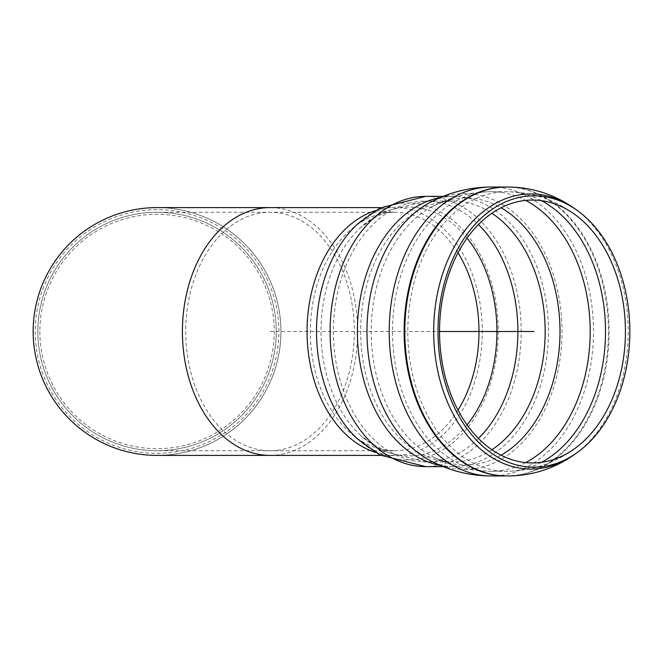 <?xml version="1.0" encoding="UTF-8"?>
<svg xmlns="http://www.w3.org/2000/svg" width="663" height="663" viewBox="0 0 663 663"><rect width="100%" height="100%" fill="white"/><g stroke="black" fill="none" stroke-linecap="round" stroke-linejoin="round"><path stroke-width="0.5" stroke-dasharray="3.31 2.49" d="M37.824 331.5A119.224 119.224 0 0 1 157.048 212.276A119.224 119.224 0 0 1 276.264 331.5A119.224 119.224 0 0 1 157.048 450.724A119.224 119.224 0 0 1 37.824 331.5A119.224 119.224 0 0 0 216.652 434.746A119.224 119.224 0 0 0 216.652 228.254A119.224 119.224 0 0 0 37.824 331.5M157.048 455.398A123.898 123.898 0 0 0 280.938 331.5A123.898 123.898 0 0 0 157.048 207.602M39.855 331.5A117.194 117.194 0 0 0 215.641 432.989A117.194 117.194 0 0 0 215.641 230.011A117.194 117.194 0 0 0 39.855 331.5M35.197 331.5A121.851 121.851 0 0 0 217.97 437.025A121.851 121.851 0 0 0 217.97 225.975A121.851 121.851 0 0 0 35.197 331.5M33.15 331.5A123.898 123.898 0 0 0 218.989 438.798A123.898 123.898 0 0 0 218.989 224.202A123.898 123.898 0 0 0 33.15 331.5M270.015 331.5L439.536 331.5M185.715 331.5A119.224 84.3 90 0 0 270.015 450.724A119.224 84.3 90 0 0 354.315 331.5A119.224 84.3 90 0 0 270.015 212.276A119.224 84.3 90 0 0 185.715 331.5M458.017 410.157A119.224 84.3 -90 0 1 394.667 450.724A119.224 84.3 -90 0 1 310.367 331.5A119.224 84.3 -90 0 1 394.667 212.276A119.224 84.3 -90 0 1 458.017 252.843M270.015 455.398A123.898 87.607 90 0 0 357.622 331.5A123.898 87.607 90 0 0 270.015 207.602M375.192 210.701A123.898 87.607 -90 0 1 394.667 207.602A123.898 87.607 -90 0 1 482.274 331.5A123.898 87.607 -90 0 1 394.667 455.398A123.898 87.607 -90 0 1 375.192 452.299M505.471 475.959A144.468 102.152 90 0 0 506.283 475.968A144.468 102.152 90 0 0 608.435 331.5A144.468 102.152 90 0 0 506.283 187.032A144.468 102.152 90 0 0 505.471 187.041M505.67 187.032L504.858 187.057A144.476 102.16 -90 0 1 609.123 331.5A144.476 102.16 -90 0 1 504.858 475.943L505.67 475.968M574.73 208.663A137.556 97.27 -90 0 1 628.209 331.5A137.556 97.27 -90 0 1 574.73 454.337M491.349 187.032A144.468 102.152 -90 0 1 593.501 331.5A144.468 102.152 -90 0 1 491.349 475.968M429.864 202.563A137.921 97.527 -90 0 1 562.017 331.5A137.921 97.527 -90 0 1 429.864 460.437M440.166 197.591A135.119 95.538 -90 0 1 452.928 196.381A135.119 95.538 -90 0 1 453.078 196.381A135.119 95.538 -90 0 1 548.467 331.5A135.119 95.538 -90 0 1 453.078 466.619A135.119 95.538 -90 0 1 452.928 466.619A135.119 95.538 -90 0 1 440.166 465.409M425.646 196.381A135.119 95.538 -90 0 1 521.193 331.5A135.119 95.538 -90 0 1 425.646 466.619M380.686 207.602L394.667 207.602C385.145 206.276 372.78 211.746 357.572 224.019A128.498 90.864 -90 0 1 450.567 218.45A128.498 90.864 -90 0 1 498.236 331.5A128.498 90.864 -90 0 1 450.567 444.55A128.498 90.864 -90 0 1 357.572 438.981C372.78 451.254 385.145 456.724 394.667 455.398L380.686 455.398M467.075 424.892A124.395 87.964 -90 0 1 360.755 435.55A124.395 87.964 -90 0 1 360.755 227.45A124.395 87.964 -90 0 1 467.075 238.108M478.446 438.458A130.437 92.232 -90 0 1 425.646 461.937A130.437 92.232 -90 0 1 333.414 331.5A130.437 92.232 -90 0 1 425.646 201.063A130.437 92.232 -90 0 1 478.446 224.542M491.871 449.738A130.437 92.232 -90 0 1 452.928 461.937A130.437 92.232 -90 0 1 360.689 331.5A130.437 92.232 -90 0 1 452.928 201.063A130.437 92.232 -90 0 1 491.871 213.262M501.079 455.224A133.512 94.411 -90 0 1 432.226 456.401A133.512 94.411 -90 0 1 371.189 331.5A133.512 94.411 -90 0 1 432.226 206.599A133.512 94.411 -90 0 1 501.079 207.776M525.66 462.6A139.794 98.845 -90 0 1 491.349 471.294A139.794 98.845 -90 0 1 491.175 471.294A139.794 98.845 -90 0 1 392.504 331.5A139.794 98.845 -90 0 1 491.175 191.706A139.794 98.845 -90 0 1 491.349 191.706A139.794 98.845 -90 0 1 525.66 200.4M541.472 462.335A139.794 98.845 -90 0 1 506.656 471.294A139.794 98.845 -90 0 1 407.811 331.5A139.794 98.845 -90 0 1 506.656 191.706A139.794 98.845 -90 0 1 541.472 200.665M491.184 471.294C470.307 471.144 450.658 466.18 432.226 456.401C439.66 460.23 446.555 462.078 452.928 461.937L425.646 461.937L382.369 450.997L360.755 435.55C374.686 446.87 385.99 451.926 394.667 450.724L157.048 450.724M491.184 191.706C470.307 191.856 450.658 196.82 432.226 206.599C439.66 202.77 446.555 200.922 452.928 201.063L425.646 201.063L382.369 212.003L360.755 227.45C374.686 216.13 385.99 211.074 394.667 212.276L157.048 212.276M453.078 466.619C445.768 466.752 438.019 464.688 429.848 460.429M453.078 196.381C445.768 196.248 438.019 198.312 429.848 202.571M452.928 196.381L443.083 196.381M452.928 466.619L443.083 466.619M577.266 216.304C556.456 200.243 532.919 192.038 506.656 191.706L491.349 191.706M577.266 446.696C556.456 462.757 532.919 470.962 506.656 471.294L491.349 471.294"/><path stroke-width="0.99" d="M629.85 331.5A135.666 95.928 -90 0 1 577.1 452.647A135.666 95.928 -90 0 1 437.994 331.5A135.666 95.928 -90 0 1 577.1 210.353A135.666 95.928 -90 0 1 629.85 331.5M625.433 331.5A131.448 92.953 -90 0 1 577.274 446.688A131.448 92.953 -90 0 1 439.536 331.5A131.448 92.953 -90 0 1 577.274 216.312A131.448 92.953 -90 0 1 625.433 331.5M157.048 207.602A123.898 123.898 0 0 0 33.15 331.5A123.898 123.898 0 0 0 157.048 455.398L270.015 455.398A123.898 87.607 90 0 1 182.408 331.5A123.898 87.607 90 0 1 270.015 207.602L157.048 207.602M533.922 331.5L439.536 331.5M458.017 252.843A119.224 84.3 -90 0 1 478.968 331.5A119.224 84.3 -90 0 1 458.017 410.157M375.192 452.299A123.898 87.607 -90 0 1 307.06 331.5A123.898 87.607 -90 0 1 375.192 210.701M505.471 187.041A144.468 102.152 90 0 0 404.123 331.5A144.468 102.152 90 0 0 505.471 475.959M504.858 475.943A144.476 102.16 -90 0 1 404.803 331.5A144.476 102.16 -90 0 1 504.858 187.057C530.483 186.618 553.771 193.82 574.722 208.663A137.556 97.27 -90 0 0 433.677 331.5A137.556 97.27 -90 0 0 574.73 454.337C553.771 469.18 530.483 476.382 504.858 475.943M505.67 475.968L491.349 475.968A144.468 102.152 -90 0 1 389.198 331.5A144.468 102.152 -90 0 1 491.349 187.032C469.561 187.132 449.066 192.311 429.848 202.571M429.864 460.437A137.921 97.527 -90 0 1 366.971 331.5A137.921 97.527 -90 0 1 429.864 202.563M440.166 465.409A135.119 95.538 -90 0 1 357.382 331.5A135.119 95.538 -90 0 1 440.166 197.591M443.083 466.619L425.646 466.619A135.119 95.538 -90 0 1 330.108 331.5A135.119 95.538 -90 0 1 425.646 196.381L443.083 196.381M425.646 466.619L379.841 454.951L357.572 438.981A128.498 90.864 -90 0 1 357.572 224.019L379.841 208.049L425.646 196.381M467.075 238.108A124.395 87.964 -90 0 1 496.927 331.5A124.395 87.964 -90 0 1 467.075 424.892M478.446 224.542A130.437 92.232 -90 0 1 517.886 331.5A130.437 92.232 -90 0 1 478.446 438.458M491.871 213.262A130.437 92.232 -90 0 1 545.16 331.5A130.437 92.232 -90 0 1 491.871 449.738M501.079 207.776A133.512 94.411 -90 0 1 560.003 331.5A133.512 94.411 -90 0 1 501.079 455.224M525.66 200.4A139.794 98.845 -90 0 1 590.194 331.5A139.794 98.845 -90 0 1 525.66 462.6M541.472 200.665A139.794 98.845 -90 0 1 605.51 331.5A139.794 98.845 -90 0 1 541.472 462.335M380.686 207.602L270.015 207.602M380.686 455.398L270.015 455.398M505.67 187.032L491.349 187.032M577.1 210.353L574.722 208.663M577.1 452.647L574.722 454.337M491.349 475.968C469.561 475.868 449.066 470.689 429.848 460.429"/></g></svg>
